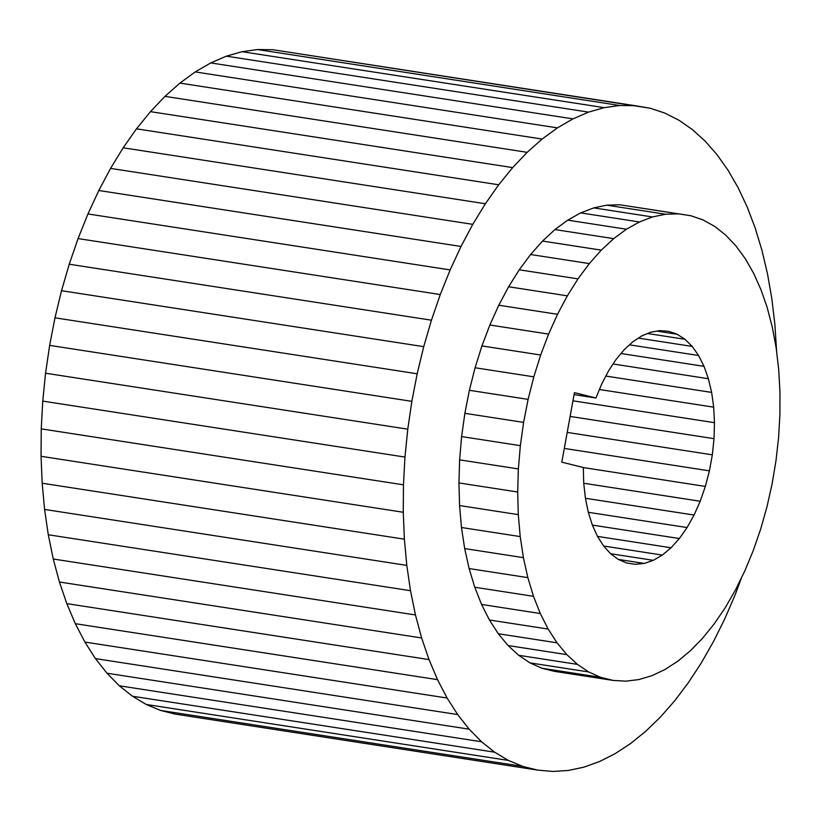 <?xml version="1.0" encoding="UTF-8"?>
<svg xmlns="http://www.w3.org/2000/svg" width="821" height="821" viewBox="0 0 821 821"><rect width="100%" height="100%" fill="white"/><g stroke="black" fill="none" stroke-linecap="round" stroke-linejoin="round"><path stroke-width="1.23" d="M645.696 731.326L660.443 717.041L674.688 700.795L688.347 682.703L701.319 662.906L713.511 641.529L724.83 618.736L735.216 594.671L741.64 577.409L735.216 594.671L724.83 618.736L713.511 641.529L701.319 662.906L688.347 682.703L674.688 700.795L660.443 717.041L645.696 731.326L630.559 743.559L645.696 731.326M776.676 352.291L774.88 324.377L771.822 298.587L767.481 273.773L761.898 250.128L755.115 227.797L747.172 206.933L738.12 187.701L728.042 170.234L716.99 154.635L705.054 141.038L692.308 129.523L678.844 120.174L664.764 113.052L650.15 108.218L635.126 105.693L619.783 105.509L604.225 107.654L588.575 112.128L572.935 118.881L557.418 127.881L542.127 139.057L527.174 152.326L512.673 167.607L498.706 184.787L485.375 203.752L472.783 224.349L461.022 246.464L450.154 269.914L440.282 294.544L431.446 320.19L423.728 346.657L417.181 373.781L411.855 401.346L407.77 429.178L404.958 457.071L403.46 484.831L403.265 512.263L404.373 539.181L406.795 565.392L410.5 590.71L415.457 614.96L421.645 637.979L429.024 659.591L437.521 679.655L447.096 698.024L457.666 714.568L469.171 729.181L481.527 741.753L494.642 752.19L508.425 760.431L522.792 766.414L537.622 770.098L552.82 771.453L568.276 770.467L583.895 767.163L599.556 761.539L615.145 753.657L630.559 743.559L615.145 753.657L599.556 761.539L583.895 767.163L568.276 770.467L552.82 771.453L537.622 770.098L175.407 714.137L160.577 710.452L146.22 704.469L132.438 696.229L119.322 685.792L106.966 673.22L95.462 658.606L84.881 642.063L75.316 623.693L66.809 603.63L59.44 582.017L53.252 559.009L48.285 534.758L44.58 509.431L42.169 483.22L41.05 456.302L41.245 428.87L42.754 401.11L45.555 373.216L49.64 345.384L54.976 317.819L61.524 290.706L69.241 264.229L78.067 238.583L87.95 213.953L98.807 190.503L110.578 168.397L123.171 147.79L136.491 128.825L150.459 111.646L164.97 96.365L179.922 83.095L195.213 71.92L210.73 62.919L226.37 56.167L242.021 51.692L257.568 49.547L272.911 49.732L257.568 49.547L242.021 51.692L226.37 56.167L210.73 62.919L195.213 71.92L179.922 83.095L164.97 96.365L150.459 111.646L136.491 128.825L123.171 147.79L110.578 168.397L98.807 190.503L87.95 213.953L78.067 238.583L69.241 264.229L61.524 290.706L54.976 317.819L49.64 345.384L45.555 373.216L42.754 401.11L41.245 428.87L41.05 456.302L42.169 483.22L44.58 509.431L48.285 534.758L53.252 559.009L59.44 582.017L66.809 603.63L75.316 623.693L84.881 642.063L95.462 658.606L106.966 673.22L119.322 685.792L132.438 696.229L146.22 704.469L160.577 710.452L175.407 714.137L537.622 770.098L522.792 766.414L160.577 710.452L522.792 766.414L508.425 760.431L146.22 704.469L508.425 760.431L494.642 752.19L132.438 696.229L494.642 752.19L481.527 741.753L119.322 685.792L481.527 741.753L469.171 729.181L106.966 673.22L469.171 729.181L457.666 714.568L95.462 658.606L457.666 714.568L447.096 698.024L84.881 642.063L447.096 698.024L437.521 679.655L75.316 623.693L437.521 679.655L429.024 659.591L66.809 603.63L429.024 659.591L421.645 637.979L59.44 582.017L421.645 637.979L415.457 614.96L53.252 559.009L415.457 614.96L410.5 590.71L48.285 534.758L410.5 590.71L406.795 565.392L44.58 509.431L406.795 565.392L404.373 539.181L42.169 483.22L404.373 539.181L403.265 512.263L41.05 456.302L403.265 512.263L403.46 484.831L41.245 428.87L403.46 484.831L404.958 457.071L42.754 401.11L404.958 457.071L407.77 429.178L45.555 373.216L407.77 429.178L411.855 401.346L49.64 345.384L411.855 401.346L417.181 373.781L54.976 317.819L417.181 373.781L423.728 346.657L61.524 290.706L423.728 346.657L431.446 320.19L69.241 264.229L431.446 320.19L440.282 294.544L78.067 238.583L440.282 294.544L450.154 269.914L87.95 213.953L450.154 269.914L461.022 246.464L98.807 190.503L461.022 246.464L472.783 224.349L110.578 168.397L472.783 224.349L485.375 203.752L123.171 147.79L485.375 203.752L498.706 184.787L136.491 128.825L498.706 184.787L512.673 167.607L150.459 111.646L512.673 167.607L527.174 152.326L164.97 96.365L527.174 152.326L542.127 139.057L179.922 83.095L542.127 139.057L557.418 127.881L195.213 71.92L557.418 127.881L572.935 118.881L210.73 62.919L572.935 118.881L588.575 112.128L226.37 56.167L588.575 112.128L604.225 107.654L242.021 51.692L604.225 107.654L619.783 105.509L257.568 49.547L619.783 105.509L635.126 105.693L272.911 49.732L650.15 108.218L664.764 113.052L678.844 120.174L692.308 129.523L705.054 141.038L716.99 154.635L728.042 170.234L738.12 187.701L747.172 206.933L755.115 227.797L761.898 250.128L767.481 273.773L771.822 298.587L774.88 324.377L776.676 352.291M554.288 671.321L541.901 668.253L529.997 662.886L518.687 655.302L508.086 645.552L498.296 633.74L489.429 619.999L481.558 604.441L474.764 587.241L469.119 568.563L464.676 548.582L461.474 527.513L459.565 505.551L458.939 482.933L459.627 459.863L461.607 436.577L464.871 413.322L469.376 390.303L475.082 367.767L481.927 345.928L489.86 325.013L498.778 305.227L508.61 286.765L519.252 269.801L530.592 254.52L542.527 241.066L554.934 229.572L567.701 220.151L580.683 212.896L593.757 207.887L606.801 205.168L619.67 204.768L690.995 215.759L632.262 206.687L690.995 215.759L703.156 219.987L714.783 226.463L725.754 235.145L735.955 245.941L745.304 258.728L753.678 273.393L761.026 289.792L767.245 307.762L772.294 327.117L776.122 347.663L778.677 369.204L779.95 391.525L779.919 414.4L778.585 437.603L775.958 460.899L772.068 484.072L766.958 506.875L760.677 529.083L753.278 550.491L744.842 570.862L735.452 590.022L725.21 607.756L714.198 623.898L702.55 638.276L690.358 650.776L677.756 661.244L664.866 669.587L651.823 675.724L638.748 679.593L625.776 681.163L613.03 680.404L600.644 677.325L588.729 671.968L577.42 664.374L566.818 654.624L557.038 642.822L548.161 629.071L540.29 613.523L533.496 596.313L527.852 577.635L523.408 557.654L520.216 536.585L518.297 514.634L517.682 492.005L518.369 468.935L520.35 445.659L523.613 422.394L528.108 399.375L533.814 376.839L540.67 355.011L548.592 334.096L557.51 314.299L567.342 295.837L577.984 278.873L589.324 263.592L601.27 250.138L613.677 238.644L626.433 229.223L639.415 221.968L652.49 216.96L665.533 214.24L678.413 213.84L619.67 204.768L606.801 205.168L665.533 214.24L606.801 205.168L593.757 207.887L652.49 216.96L593.757 207.887L580.683 212.896L639.415 221.968L580.683 212.896L567.701 220.151L626.433 229.223L567.701 220.151L554.934 229.572L613.677 238.644L554.934 229.572L542.527 241.066L601.27 250.138L542.527 241.066L530.592 254.52L589.324 263.592L530.592 254.52L519.252 269.801L577.984 278.873L519.252 269.801L508.61 286.765L567.342 295.837L508.61 286.765L498.778 305.227L557.51 314.299L498.778 305.227L489.86 325.013L548.592 334.096L489.86 325.013L481.927 345.928L540.67 355.011L481.927 345.928L475.082 367.767L533.814 376.839L475.082 367.767L469.376 390.303L528.108 399.375L469.376 390.303L464.871 413.322L523.613 422.394L464.871 413.322L461.607 436.577L520.35 445.659L461.607 436.577L459.627 459.863L518.369 468.935L459.627 459.863L458.939 482.933L517.682 492.005L458.939 482.933L459.565 505.551L518.297 514.634L459.565 505.551L461.474 527.513L520.216 536.585L461.474 527.513L464.676 548.582L523.408 557.654L464.676 548.582L469.119 568.563L527.852 577.635L469.119 568.563L474.764 587.241L533.496 596.313L474.764 587.241L481.558 604.441L540.29 613.523L481.558 604.441L489.429 619.999L548.161 629.071L489.429 619.999L498.296 633.74L557.038 642.822L498.296 633.74L508.086 645.552L566.818 654.624L508.086 645.552L518.687 655.302L577.42 664.374L518.687 655.302L529.997 662.886L588.729 671.968L529.997 662.886L541.901 668.253L600.644 677.325L541.901 668.253L554.288 671.321L613.03 680.404L554.288 671.321M574.433 392.654L561.8 462.161L583.3 467.498L583.731 483.189L585.404 498.193L588.288 512.232L592.331 525.03L597.462 536.349L603.579 545.965L610.547 553.693L618.264 559.399L626.556 562.96L635.28 564.314L644.259 563.432L618.316 559.419L644.259 563.432L653.331 560.333L610.598 553.723L653.331 560.333L662.321 555.078L603.609 546.006L662.321 555.078L671.055 547.761L597.493 536.39L671.055 547.761L679.357 538.525L592.362 525.091L679.357 538.525L687.085 527.554L588.308 512.294L687.085 527.554L694.073 515.044L585.414 498.265L694.073 515.044L700.2 501.251L705.352 486.422L583.3 467.57L705.352 486.422L709.416 470.854L564.294 448.43L709.416 470.854L712.33 454.834L567.198 432.41L712.33 454.834L714.024 438.671L570.102 416.442L714.024 438.671L714.475 422.682L572.945 400.812L714.475 422.682L713.675 407.165L599.433 389.513L713.675 407.165L711.643 392.417L605.847 376.069L711.643 392.417L708.4 378.717L613.082 363.99L708.4 378.717L704.018 366.34L621.025 353.512L704.018 366.34L698.589 355.503L629.512 344.841L698.589 355.503L692.206 346.431L638.41 338.119L692.206 346.431L684.991 339.299L647.574 333.511L684.991 339.299L677.099 334.219L656.985 331.12L677.099 334.219L668.653 331.315L659.838 330.627L650.807 332.177L641.745 335.922L632.817 341.803L624.196 349.705L616.048 359.485L608.525 370.938L601.783 383.848L595.933 397.99L574.433 392.654L595.933 397.99L574.074 394.614L595.933 397.99L601.783 383.848L608.525 370.938L616.048 359.485L624.196 349.705L632.817 341.803L641.745 335.922L650.807 332.177L659.838 330.627L668.653 331.315L677.099 334.219L684.991 339.299L692.206 346.431L698.589 355.503L704.018 366.34L708.4 378.717L711.643 392.417L713.675 407.165L714.475 422.682L714.024 438.671L712.33 454.834L709.416 470.854L705.352 486.422L700.2 501.251L583.731 483.251L700.2 501.251L694.073 515.044L687.085 527.554L679.357 538.525L671.055 547.761L662.321 555.078L653.331 560.333L644.259 563.432L635.28 564.314L626.556 562.96L618.264 559.399L610.547 553.693L603.579 545.965L597.462 536.349L592.331 525.03L588.288 512.232L585.404 498.193L583.731 483.189L583.3 467.498L561.8 462.161L574.433 392.654M772.294 327.117L767.245 307.762L761.026 289.792L753.678 273.393L745.304 258.728L735.955 245.941L725.754 235.145L714.783 226.463L703.156 219.987L690.995 215.759L678.413 213.84L665.533 214.24L652.49 216.96L639.415 221.968L626.433 229.223L613.677 238.644L601.27 250.138L589.324 263.592L577.984 278.873L567.342 295.837L557.51 314.299L548.592 334.096L540.67 355.011L533.814 376.839L528.108 399.375L523.613 422.394L520.35 445.659L518.369 468.935L517.682 492.005L518.297 514.634L520.216 536.585L523.408 557.654L527.852 577.635L533.496 596.313L540.29 613.523L548.161 629.071L557.038 642.822L566.818 654.624L577.42 664.374L588.729 671.968L600.644 677.325L613.03 680.404L625.776 681.163L638.748 679.593L651.823 675.724L664.866 669.587L677.756 661.244L690.358 650.776L702.55 638.276L714.198 623.898L725.21 607.756L735.452 590.022L744.842 570.862L753.278 550.491L760.677 529.083L766.958 506.875L772.068 484.072L775.958 460.899L778.585 437.603L779.919 414.4L779.95 391.525L778.677 369.204L776.122 347.663L772.294 327.117"/></g></svg>
